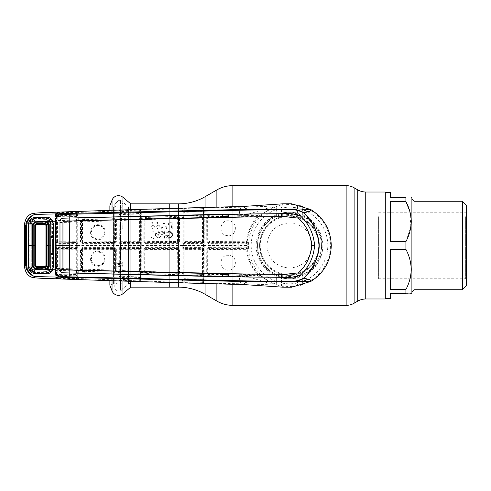 <?xml version="1.0" encoding="UTF-8"?>
<svg xmlns="http://www.w3.org/2000/svg" width="491" height="491" viewBox="0 0 491 491"><rect width="100%" height="100%" fill="white"/><g stroke="black" fill="none" stroke-linecap="round" stroke-linejoin="round"><path stroke-width="0.37" stroke-dasharray="2.46 1.84" d="M289.494 222.883C303.242 224.215 310.785 231.746 312.11 245.488C310.778 259.254 303.242 266.803 289.5 268.117C275.739 266.797 268.196 259.254 266.877 245.494C268.221 231.734 275.764 224.197 289.494 222.883M169.751 282.669L169.751 208.331L169.751 282.669M385.288 245.5L385.288 198.401L385.288 245.5M385.288 298.988L385.288 192.012M169.751 203.857L169.751 287.143L169.751 203.857M257.56 245.5A31.933 31.933 0 0 1 289.494 213.567A31.933 31.933 0 0 1 321.427 245.5C321.55 227.99 306.881 213.432 289.543 213.567C272.094 213.425 257.45 227.953 257.56 245.5A31.933 31.933 0 0 1 289.494 213.567A31.933 31.933 0 0 1 321.427 245.5A31.933 31.933 0 0 1 289.494 277.433A31.933 31.933 0 0 1 257.56 245.5A31.933 31.933 0 0 1 289.494 213.567A31.933 31.933 0 0 1 321.427 245.5A31.933 31.933 0 0 1 289.494 277.433A31.933 31.933 0 0 1 257.56 245.5C257.425 262.992 272.124 277.587 289.457 277.433C306.936 277.599 321.562 262.93 321.427 245.5A31.933 31.933 0 0 1 289.494 277.433A31.933 31.933 0 0 1 257.56 245.5M318.763 245.5A29.27 29.27 0 0 1 289.494 274.77A29.27 29.27 0 0 1 260.224 245.5A29.27 29.27 0 0 1 289.494 216.23A29.27 29.27 0 0 1 318.763 245.5A29.27 29.27 0 0 1 289.494 274.77A29.27 29.27 0 0 1 260.224 245.5A29.27 29.27 0 0 1 289.494 216.23A29.27 29.27 0 0 1 318.763 245.5M385.288 291.593L385.288 192.282L385.288 291.593M405.91 289.537L390.609 289.537L390.609 249.36L405.91 249.36C412.894 262.71 412.894 276.102 405.91 289.537L405.91 293.397C412.894 293.397 412.894 293.397 405.91 293.397L390.609 293.397L390.609 298.718M411.9 198.266L411.9 292.734M411.9 205.342L411.9 291.869L411.9 205.342M462.461 201.261L462.461 289.739M466.45 205.256L466.45 285.744M466.45 216.003L466.45 279.563L466.45 216.003M465.652 216.697L465.652 278.765L465.652 216.697M378.635 216.697L378.635 278.765L378.635 216.697M409.795 211.296L410.857 226.744L405.91 241.64L390.609 241.64L390.609 201.463L390.609 241.64L390.609 201.463L405.91 201.463L405.91 197.603L390.609 197.603L390.609 192.282M390.609 289.537L390.609 249.36L390.609 289.537M405.91 241.64L405.91 249.36M130.766 209.792L130.766 281.208M169.751 283.154L131.079 283.154A3.989 3.989 0 0 0 128.507 284.086L128.507 206.914A3.989 3.989 0 0 0 131.079 207.846L131.079 283.154L131.079 207.846L169.751 207.846L169.751 283.154L169.751 207.846M120.504 200.199L128.507 206.914L128.507 284.086L120.504 290.801L120.504 200.199L120.504 290.801M109.874 210.571L109.874 280.429M113.421 283.884L109.874 285.24L109.874 205.76L113.421 207.116L113.421 283.884L113.421 207.116M130.766 287.143L130.766 203.857M118.926 263.71C114.673 262.593 113.421 262.01 115.152 261.961L114.802 262.311L115.152 261.961C113.421 262.01 114.673 262.593 118.926 263.71C123.173 262.593 124.432 262.01 122.695 261.961L123.051 262.311L122.695 261.961C124.432 262.01 123.173 262.593 118.926 263.71M115.164 264.183L115.164 262.01L115.164 264.183L114.722 264.974L118.926 266.828L114.722 264.974L115.164 264.183M115.072 264.575L114.955 265.692L115.072 264.575M114.82 265.502L118.926 267.153L118.926 268.184C116.011 267.988 114.691 267.153 114.955 265.692L115.164 268.626L114.802 269.97L115.158 264.207M114.802 269.97L118.926 272.634L114.802 269.97L114.802 287.014C115.066 284.485 116.441 283.111 118.926 282.89C121.406 283.111 122.781 284.485 123.051 287.014L123.051 269.964L118.926 272.634L123.051 269.97L122.682 262.01L123.051 287.014C122.781 289.537 121.406 290.911 118.926 291.138C116.441 290.911 115.066 289.537 114.802 287.014L114.802 269.964M118.926 200.156L123.051 204.225L122.695 205.852L123.051 204.225L118.926 200.156L114.802 204.225L115.164 205.864L114.802 204.225L118.926 200.156M122.689 205.692L122.891 205.121L122.689 205.692M122.732 222.141L123.045 221.294L122.738 224L123.051 223.11L122.719 219.999L123.051 220.919L122.732 222.141M122.873 228.082L122.719 225.676L123.051 226.854L122.725 227.72M122.725 228.499L122.719 228.076M122.83 223.399L122.934 226.222L122.83 223.399M115.164 262.01L114.722 262.906L118.926 264.753L114.722 262.906L115.164 262.01M122.682 264.183L123.131 264.974L118.926 266.828L123.131 264.974L122.682 264.183M122.682 262.01L123.131 262.906L118.926 264.753L123.131 262.906L122.682 262.01M114.955 205.121L115.072 205.471L114.955 205.121C115.637 207.012 116.956 208.012 118.926 208.11C120.89 208.012 122.21 207.012 122.891 205.121M247.826 242.431L246.936 243.039L208.503 242.83L208.356 243.61L246.243 243.806L247.826 242.456L247.2 241.738C248.164 232.151 251.846 223.853 258.241 216.832L271.357 207.865C268.958 206.871 255.13 212.664 246.249 214.549L228.425 214.806M291.709 203.783L285.124 203.949L271.357 207.865C270.897 205.637 254.897 206.926 241.302 207.22A11.974 2.437 -90 0 0 239.258 214.616L239.412 215.715L246.488 215.641L246.249 214.549L258.26 213.646A0.798 0.522 84.6 0 0 258.757 214.941L259.892 216.003C260.678 215.052 260.132 214.26 258.26 213.646M297.589 213.29L297.521 205.33L297.951 204.98L302.327 206.146L302.751 206.742L302.8 214.948L302.327 215.261L297.589 213.29A33.21 33.21 0 0 0 281.398 213.29L277.599 214.911A32.817 32.817 0 0 0 265.208 223.423L263.943 225.252A32.596 32.596 0 0 0 270.068 271.676L270.068 271.535A32.486 32.486 0 0 0 270.602 271.922L270.602 272.063A32.596 32.596 0 0 0 281.245 277.041L281.245 276.918A32.486 32.486 0 0 0 281.852 277.071L282.343 276.697L289.494 277.777C290.439 277.863 293.888 277.716 290.666 277.943L294.005 277.667A32.486 32.486 0 0 0 294.551 277.587L294.551 277.703A32.596 32.596 0 0 0 305.193 274.07L314.676 266.478L315.983 264.839A32.799 32.799 0 0 0 320.868 255.068L321.053 253.117M277.599 214.911L276.66 215.261L276.188 214.948L276.237 206.742L276.66 206.146L281.036 204.98L281.466 205.33L281.509 208.037A38.304 38.304 0 0 1 297.478 208.037M282.693 203.826L285.124 203.949M209.074 241.554L208.503 242.83L207.711 242.026L207.638 217.237L208 217.587L208.166 241.566A0.798 0.798 45 0 0 208.963 242.364L246.402 242.462A0.798 0.798 -42.5 0 0 247.2 241.738L209.074 241.554L208.902 217.507L228.198 217.016M247.832 242.407L247.716 245.5L238.178 245.5L238.35 242.935M228.425 217.01L257.781 216.23L257.597 215.5A0.798 0.798 -115.8 0 1 258.241 216.832L257.781 216.23C251.263 223.405 247.513 231.875 246.531 241.658L246.402 242.462L246.936 243.039A0.798 0.7 -88.2 0 0 246.243 243.806M208.166 241.566L206.766 241.995L208.356 243.61M207.638 217.237L206.699 217.004L206.766 241.995M229.027 220.87C219.618 219.262 217.709 234.95 227.321 235.612C236.699 237.245 238.669 221.533 229.027 220.87M246.488 215.641L258.757 214.941L257.597 215.5L243.033 216.071L228.425 216.273M222.791 216.402L208.773 216.783L208.417 216.433L222.791 216.04M208.902 217.507L208.773 216.783M228.425 215.905L239.412 215.715M208.417 216.433L208.258 215.353L207.104 215.923L204.268 216.009L204.201 207.865L241.302 207.22L243.033 206.472M222.791 214.948L208.258 215.353M184.131 283.062L204.103 283.571L204.268 216.009L203.612 216.255L203.335 282.779L203.544 279.569L202.887 279.275L183.83 278.679L183.812 274.874L202.912 275.476L202.666 283.166L184.039 282.577L183.112 282.043A0.798 0.798 -12.6 0 1 182.271 282.841L184.131 283.062L183.83 278.679L182.916 278.925L182.848 273.518L181.915 273.757L182.271 282.841A0.798 0.798 -30.9 0 0 183.112 282.061A0.798 0.313 -0.4 0 1 184.039 281.76L202.673 282.331A0.798 0.319 -179.6 0 1 203.335 282.644M207.104 215.923L206.699 217.004M182.793 245.5L183.726 245.5L183.622 242.824A0.798 0.798 -135.1 0 1 182.818 242.026L182.793 247.409L203.01 247.39L202.838 248.176A0.798 0.798 45.1 0 1 203.636 248.974L203.636 242.026A0.798 0.798 134.9 0 1 202.838 242.824L183.622 242.824L184.008 242.437L202.433 242.419L203.01 243.61L203.01 247.39L203.661 247.409M182.848 273.518L182.904 217.986A0.798 0.798 -45.9 0 1 183.677 217.188L183.83 212.321L202.887 211.725L202.912 215.524L202.427 216.899L183.677 217.188L202.728 216.599A0.798 0.798 44.3 0 1 203.544 217.396L203.335 208.221L203.612 216.255M203.575 275.733L203.544 273.604A0.798 0.798 135.7 0 1 202.728 274.401L202.912 275.476L203.575 275.733L203.544 279.569M203.44 208.657A0.798 0.798 -12.9 0 1 204.201 207.865L204.103 207.429L202.765 207.349L182.278 208.153A0.798 0.798 -167.4 0 1 183.112 208.957L184.039 208.423L202.666 207.834L202.611 210.584A0.798 0.798 -12.9 0 0 203.372 209.786M183.075 210.375L183.112 208.957L183.075 210.375A0.798 0.798 12.7 0 0 183.91 211.173L184.039 209.24L202.673 208.669A0.798 0.319 -0.4 0 0 203.335 208.356M183.91 211.173L202.611 210.584L202.758 211.234L183.763 211.824L183.91 211.173M181.989 211.971A0.798 0.571 1 0 1 182.898 212.535L182.916 212.075L183.83 212.321L183.763 211.824A0.798 0.798 12.7 0 1 182.934 211.13A0.798 0.663 -5.2 0 0 182.051 210.578L181.922 216.77L179.086 216.875L177.834 216.298L145.293 217.488L143.992 218.286L141.322 218.397L141.224 210.093L182.186 208.546L182.051 210.578M202.758 211.234L202.887 211.725L203.544 211.431M182.879 215.868L203.575 215.267M202.556 217.63L202.537 241.609L184.107 241.627L184.082 218.188L203.249 217.697A0.798 0.798 -135.7 0 0 202.427 216.899M183.959 217.464A0.798 0.798 134.1 0 0 183.186 218.262L183.211 241.64A0.798 0.798 44.9 0 0 184.008 242.437M182.026 211.529A0.798 0.589 7.3 0 1 182.916 212.075L182.934 210.995A0.798 0.681 1.6 0 0 182.044 210.32M184.131 207.939L184.039 209.24A0.798 0.313 0.4 0 1 183.112 208.939A0.798 0.798 -149.1 0 0 182.278 208.153L182.186 208.546A0.798 0.798 -167.3 0 1 183.02 209.344M182.855 217.016L181.922 216.77L181.915 273.757M141.273 212.173A0.798 0.657 -1.5 0 0 140.567 212.824L140.573 277.703L140.371 280.557L139.683 280.932L139.757 281.423L141.132 281.349L141.224 280.907A0.798 0.798 12.2 0 1 140.469 280.115M140.371 210.443L139.683 210.068L139.69 210.872L120.896 211.596L120.903 210.799L139.683 210.068L139.757 209.577L141.132 209.651L141.224 210.093A0.798 0.798 -12.2 0 0 140.469 210.885M140.377 210.565L139.69 210.872L139.653 212.83A0.798 0.798 -12.1 0 0 140.408 212.032M119.957 212.775A0.798 0.798 -168.6 0 0 120.798 213.567L139.653 212.83L139.923 217.728L120.676 218.458L120.896 211.596L120 211.314L120.97 210.301L119.16 210.535A0.798 0.798 -168.6 0 1 119.994 211.339L119.822 213.462L120 211.314A0.798 0.792 -141.5 0 0 119.16 210.535L118.834 271.646L116.177 271.535L116.342 248.998L115.655 248.968L115.594 270.891L116.177 271.535L114.741 272.364L84.974 271.302M118.896 214.42A0.798 0.565 1 0 1 119.786 214.984L119.767 218.207L120.676 218.458L120.565 219.514L139.751 218.79A0.798 0.798 44 0 1 140.579 219.587L140.604 217.476L139.923 217.728L139.499 219.047L120.804 219.741A0.798 0.798 134 0 0 120.031 220.539L120.056 241.695L119.694 245.5L119.822 213.591A0.798 0.798 -168.5 0 0 120.651 214.285L139.8 213.505A0.798 0.798 -12.2 0 0 140.555 212.713M118.926 214.008A0.798 0.589 6.9 0 1 119.804 214.555L139.898 214.008L140.573 213.297A0.798 0.626 -1.3 0 1 141.279 212.677M118.945 213.039A0.798 0.663 -4.9 0 1 119.822 213.591L119.822 213.462A0.798 0.675 1.6 0 0 118.945 212.787M139.757 209.577L120.97 210.301M183.02 281.656L182.934 280.005L183.02 281.656A0.798 0.798 -12.7 0 1 182.186 282.454L141.224 280.907L141.322 218.704L140.641 218.937M178.62 217.648L178.822 218.176L179.491 217.949L179.086 216.875L178.62 217.648L177.988 217.384L177.65 217.728L145.44 218.575L177.988 217.384L177.834 216.298M145.753 218.869L145.858 219.594L178.472 218.532A0.798 0.798 -135.6 0 0 177.65 217.728L177.515 242.388L177.957 242.824L145.526 242.824L145.931 242.419L177.515 242.388A0.798 0.798 -45 0 0 178.313 241.59L178.472 218.532L178.822 218.176L178.755 242.032L177.613 241.578L146.011 241.609L145.931 242.419M143.814 241.995L144.728 242.026L144.79 218.949L143.992 218.286L143.814 241.995L145.41 243.61L177.822 243.61L177.957 242.824L179.418 242.002L179.491 217.949M145.41 243.61L145.526 242.824L144.728 242.026L146.011 241.609L145.858 219.594L144.98 219.673L145.133 241.621M160.269 233.243L158.274 231.556L156.414 233.311L157.28 234.643L156.531 235.22L156.132 236.41L158.44 238.516L160.563 236.521L159.894 236.533L159.434 237.472L158.415 237.853L156.807 236.453L158.697 234.986L158.685 234.354L157.126 233.293L158.292 232.225L159.563 233.256L160.269 233.243M168.984 232.04C170.721 232.139 171.721 233.047 171.979 234.772C171.807 236.552 170.825 237.521 169.027 237.675L166.443 235.68L168.536 235.637L168.523 234.974L165.657 235.029C165.823 237.141 166.952 238.233 169.064 238.319L171.924 237.018L172.691 234.772C172.415 232.599 171.181 231.464 168.984 231.353L165.983 232.703L166.529 233.2L168.984 232.04M172.102 222.171L172.273 228.8L171.592 228.812L171.512 225.737L169.377 225.67L168.02 224.019L169.266 222.319L172.102 222.171M163.976 222.319L167.437 228.886L166.67 228.904L165.59 226.75L162.773 226.799L161.797 228.996L161.054 229.009L163.976 222.319M156.782 222.65L157.329 222.27L160.207 227.149L158.249 229.223L156.126 227.216L157.967 225.197L158.605 225.295L156.782 222.65M151.701 222.742L152.247 222.368L155.119 227.247L153.161 229.322L151.044 227.308L152.879 225.295L153.523 225.394L151.701 222.742M164.368 231.605L164.528 238.239L163.859 238.252L163.773 235.017L161.128 235.066L161.116 234.385L163.755 234.336L163.706 232.304L161.06 232.353L161.042 231.666L164.368 231.605M150.958 235.177C150.841 237.067 151.633 238.209 153.333 238.614C154.99 238.141 155.702 236.969 155.469 235.091C155.622 233.213 154.849 232.065 153.161 231.648C151.48 232.114 150.743 233.286 150.958 235.177M143.746 219.152L144.98 219.673M144.79 218.949L145.44 218.575L145.293 217.488M177.822 243.61L179.418 242.002M182.848 217.482L181.915 217.243M203.372 281.214A0.798 0.798 -167.1 0 0 202.611 280.416L183.91 279.827A0.798 0.798 -12.7 0 0 183.075 280.625M182.044 280.68A0.798 0.681 -1.6 0 0 182.934 280.005L182.934 279.87A0.798 0.798 -12.7 0 1 183.763 279.176L202.758 279.766M182.051 280.422A0.798 0.663 5.2 0 0 182.934 279.87L182.916 278.925A0.798 0.589 -7.3 0 1 182.026 279.471M182.879 275.132L183.812 274.874L183.677 273.812A0.798 0.798 -134.1 0 1 182.904 273.014L182.898 278.465A0.798 0.571 -1 0 1 181.989 279.029M202.728 274.401L183.677 273.812L202.728 274.401M203.636 242.026L203.225 241.621A0.798 0.798 -45.1 0 1 202.433 242.419L202.537 241.609L203.225 241.621L203.544 217.396M182.793 243.591L203.661 243.591M203.661 245.5L183.726 245.5L183.622 248.176L202.838 248.176L202.433 248.581L202.556 273.37L203.249 273.303L203.225 249.379L203.636 248.974M202.556 273.37L184.082 272.812L184.107 249.373L203.225 249.379A0.798 0.798 -134.9 0 0 202.433 248.581L184.008 248.563L183.622 248.176A0.798 0.798 -44.9 0 0 182.818 248.974L183.211 249.36L183.186 272.738A0.798 0.798 45.9 0 0 183.959 273.536M184.008 248.563A0.798 0.798 135.1 0 0 183.211 249.36M182.793 247.409L182.818 248.974M182.855 273.984L179.086 274.125L179.491 273.051L179.418 248.998L177.822 247.39L145.41 247.39L143.814 249.005L143.992 272.714L140.641 272.364M202.427 274.101A0.798 0.798 -44.3 0 0 203.249 273.303L203.544 273.604M204.103 283.571A0.798 0.798 12.8 0 1 203.335 282.779L202.666 283.166L202.765 283.651M243.033 284.528L241.302 283.78L204.201 283.135A0.798 0.798 12.9 0 1 203.44 282.343M204.103 207.429A0.798 0.798 -12.8 0 0 203.335 208.221L202.666 207.834L202.765 207.349M40.649 212.756L55.655 213.125A0.798 0.792 -169.3 0 1 56.483 213.923L56.391 215.678L56.483 213.923M63.106 221.484L76.443 221.073A0.798 0.798 44.1 0 1 77.265 221.871L77.271 275.009A0.798 0.601 -178.9 0 0 77.995 275.611L77.836 212.008L55.747 212.689L55.52 215.009A0.798 0.669 -178.5 0 1 56.391 215.678L56.397 215.837A0.798 0.792 10.6 0 0 57.214 216.513L57.435 212.996L76.344 212.413L77.069 212.799L77.247 215.138A0.798 0.798 169.1 0 1 76.486 215.936L57.214 216.513L57.232 217.04L76.559 216.457L76.584 220.029L57.214 220.619L57.232 217.04L56.379 216.826L56.397 215.837A0.798 0.651 174 0 0 55.526 215.304L55.409 221.846L56.312 222.055L56.379 216.826A0.798 0.577 -172.3 0 0 55.501 216.285M77.161 213.272A0.798 0.798 -10.9 0 1 77.922 212.474L119.074 210.97A0.798 0.798 -168.6 0 1 119.908 211.768M55.735 212.701A0.798 0.798 -169.3 0 1 56.563 213.499L76.351 213.168L76.559 216.457L77.271 216.187M56.526 214.966A0.798 0.792 10.7 0 0 57.355 215.758L76.338 215.187A0.798 0.798 169.1 0 0 77.105 214.389L77.069 212.879L76.351 213.168L76.393 211.909M55.747 212.689A0.798 0.792 -132.2 0 1 56.569 213.456L57.435 212.996L57.478 212.48M77.836 212.008A0.798 0.798 -10.9 0 0 77.069 212.799L77.069 212.879M76.24 242.529L57.103 242.824L76.24 242.529L76.289 241.719L77.038 241.732L77.056 222.092L76.314 222.03L76.289 241.719L57.429 241.738L57.416 222.601L76.314 222.03L76.584 220.029L77.296 219.79M77.983 214.518A0.798 0.657 -1.5 0 0 77.253 215.175L77.271 215.991A0.798 0.601 -1.1 0 1 77.995 215.389M30.786 221.668L30.117 224.135L31.093 224.191L31.093 266.809L30.117 266.865L30.178 267.626L30.786 269.332L34.787 271.793L46.258 272.21L50.45 269.989L50.99 268.896L51.297 254.473L52.334 254.479L53.979 252.877L53.998 245.5L55.354 245.5L55.409 221.846L50.99 222.104L50.444 220.999L50.143 221.472L46.455 219.6L35.149 219.993L34.787 219.207L30.786 221.668L31.67 222.073L35.149 219.993L31.67 222.073L31.148 223.515L24.562 223.81M24.55 245.5L29.141 245.5L29.135 266.865L28.478 266.92M35.849 245.5L31.277 245.5L31.277 224.197L31.277 266.803L31.277 245.5L28.699 245.5L30.08 245.5L30.117 266.865M30.117 224.135L30.08 245.5L31.062 245.5M52.334 254.479L52.427 253.497A0.798 0.798 -45 0 0 53.224 252.699L53.224 238.301L53.335 245.5L53.998 245.5L53.979 238.123L51.432 237.411A0.534 0.534 26.6 0 1 50.898 236.883L50.88 267.141L50.143 269.528L46.455 271.4L35.149 271.007L31.67 268.933L31.148 267.485L24.562 267.19M53.304 267.227L52.568 267.184L52.568 223.816L53.304 223.773M35.045 217.458L35.076 218.605L46.449 218.274L46.442 217.132M35.076 218.605L30.061 221.14L29.485 220.668M29.141 245.5L29.135 224.135L28.478 224.111M29.485 270.332L30.061 269.86L35.076 272.395L46.449 272.726L46.442 273.868M35.045 273.542L35.076 272.395M282.693 287.174L285.124 287.051L271.357 283.135C268.958 284.129 255.13 278.336 246.249 276.451L258.26 277.354C260.138 276.734 260.678 275.948 259.892 274.997L258.241 274.168C251.846 267.147 248.164 258.849 247.2 249.262L246.531 249.342C247.513 259.125 251.263 267.595 257.781 274.77L228.425 273.99M291.507 287.229L285.124 287.051M63.075 269.516L57.146 269.344A0.798 0.798 -134.2 0 1 56.367 268.546L56.256 245.5L55.354 245.5L55.409 269.154L50.622 268.583M56.312 268.945L55.409 269.154L55.747 278.311L77.836 278.992L77.995 275.611M40.649 278.244L55.655 277.875A0.798 0.792 -10.7 0 0 56.483 277.077L56.391 275.322A0.798 0.669 -1.5 0 1 55.52 275.991M77.836 278.992A0.798 0.798 -169.1 0 1 77.069 278.201L77.253 275.825L77.069 278.201L76.344 278.587L57.435 278.004L56.569 277.544L57.429 277.292L57.214 274.487A0.798 0.792 -10.6 0 0 56.397 275.163L56.563 277.501A0.798 0.798 -10.7 0 1 55.735 278.299M56.526 276.034A0.798 0.792 -10.7 0 1 57.355 275.242L76.338 275.813L76.393 279.091M55.747 278.311A0.798 0.792 -47.8 0 0 56.569 277.544L56.483 277.077M57.478 278.52L57.429 277.292L77.069 278.121M55.526 275.697A0.798 0.651 6 0 0 56.397 275.163L56.379 274.174L57.232 273.96L57.214 270.381L76.584 270.971L76.559 274.543L57.232 273.96L57.214 274.487L76.486 275.064L76.338 275.813A0.798 0.798 -169.1 0 1 77.105 276.611M77.983 276.482A0.798 0.657 -178.5 0 1 77.253 275.825L77.271 274.813L76.559 274.543L76.486 275.064A0.798 0.798 -169.1 0 1 77.247 275.862M77.265 269.129A0.798 0.798 135.9 0 1 76.443 269.927L76.584 270.971L77.296 271.21L77.038 249.268L77.363 243.585L76.657 243.604L76.657 247.396L57.152 247.396L57.152 243.604L76.657 243.604L76.541 242.824M63.106 269.516L76.443 269.927L57.349 269.148L57.214 270.381L56.342 270.615M76.234 269.706L76.314 268.97L57.416 268.399L57.429 249.262L57.103 248.176A0.798 0.798 135.1 0 0 56.305 248.974L56.305 242.026A0.798 0.798 44.9 0 0 57.103 242.824L57.152 243.604L56.275 243.585M57.349 269.148L57.416 268.399L56.367 268.546M55.501 274.715A0.798 0.577 -7.7 0 0 56.379 274.174L56.361 273.702A0.798 0.552 -1 0 1 55.471 274.254M56.312 269.093L55.409 269.314M30.786 269.332L31.823 268.829L35.156 270.799L34.787 271.793M46.455 271.4L46.258 272.21M46.406 273.291L46.461 271.124L49.886 269.369L50.45 269.989M51.279 267.264L50.573 267.141L49.886 269.369L50.573 267.141L50.573 223.859L49.892 221.637L50.573 223.871L50.843 245.5M53.979 252.877L51.432 253.589L51.297 254.473L50.904 254.412M51.432 253.589A0.534 0.534 -26.6 0 0 50.898 254.117M56.256 245.5L56.312 222.055M53.335 245.5L53.224 252.699M53.979 238.123L52.334 236.521L52.427 237.503A0.798 0.798 -135 0 1 53.224 238.301M51.432 237.411L51.297 236.527L50.898 236.883M52.334 236.521L51.297 236.527L51.279 223.736L50.88 223.859L50.904 236.588M35.051 218.035L35.149 220.201L46.577 219.876L50.143 221.472L50.88 223.859L50.217 222.22L48.284 222.331M51.279 223.736L50.99 222.104L50.622 222.417M46.455 219.6L46.258 218.79L34.787 219.207M50.444 220.999L46.258 218.79M29.693 220.87L31.829 222.165L35.149 220.201M55.471 216.746A0.798 0.552 -179 0 1 56.361 217.298L56.367 222.454A0.798 0.798 -45.8 0 1 57.146 221.656L57.214 220.619L56.342 220.385M55.409 221.686L56.312 221.907M76.234 221.294L63.075 221.484M56.367 222.454L57.416 222.601L57.349 221.852M57.386 242.548L57.429 241.738L56.582 241.744A0.798 0.798 44.9 0 0 57.386 242.548M56.275 247.415L57.152 247.396L57.103 248.176L76.541 248.176L76.657 247.396L77.363 247.415M76.24 248.471L57.386 248.452A0.798 0.798 135.1 0 0 56.582 249.256L76.289 249.281L76.541 248.176M77.038 249.268L76.289 249.281L76.314 268.97L77.056 268.908M77.363 243.585L77.038 241.732M115.594 270.891L114.876 271.271L82.132 270.111L81.402 269.59L80.567 270.087L77.332 269.768M116.342 248.998L114.747 247.396L82.114 247.396L80.518 249.011L80.696 270.375M119.767 272.793L139.923 273.272L139.898 276.992L120.694 276.206L120.565 271.486A0.798 0.798 -134 0 1 119.792 270.688L119.786 276.016L119.743 271.413L118.834 271.646L119.16 280.453L139.757 281.423M77.161 277.728A0.798 0.798 -169.1 0 0 77.922 278.526L119.074 280.03A0.798 0.798 -11.4 0 0 119.908 279.232L119.822 277.538A0.798 0.675 -1.6 0 1 118.945 278.213M118.945 277.961A0.798 0.663 4.9 0 0 119.822 277.409L119.804 276.445L120.694 276.206L120.651 276.715L139.8 277.495L139.653 278.17L120.798 277.433L120.651 276.715A0.798 0.798 168.5 0 0 119.822 277.409L119.994 279.661A0.798 0.798 -11.4 0 1 119.16 280.453L119.16 280.465A0.798 0.792 -38.5 0 0 120 279.686L119.908 279.232M120.97 280.699L120 279.686L120.896 279.404L139.69 280.128L139.683 280.932L120.903 280.201L120.798 277.433A0.798 0.798 168.6 0 0 119.957 278.225M140.408 278.968A0.798 0.798 12.1 0 0 139.653 278.17L139.69 280.128L140.377 280.435L140.567 278.176A0.798 0.657 1.5 0 0 141.273 278.827M141.279 278.323A0.798 0.626 1.3 0 1 140.573 277.703L139.898 276.992L139.8 277.495A0.798 0.798 12.2 0 1 140.555 278.287M140.579 277.274L140.604 273.524L139.923 273.272L139.751 272.21L120.565 271.486L139.499 271.953A0.798 0.798 -44 0 0 140.328 271.155L140.303 249.324A0.798 0.798 -134.9 0 0 139.505 248.526L120.854 248.507L120.516 248.176L120.602 243.604L140.003 243.604L140.003 247.396L119.694 247.415L120.056 249.305L120.031 270.461A0.798 0.798 46 0 0 120.804 271.259M140.604 273.524L140.579 271.413A0.798 0.798 136 0 1 139.751 272.21L139.499 271.953M118.926 276.992A0.798 0.589 -6.9 0 0 119.804 276.445L119.786 276.016A0.798 0.565 -1 0 1 118.896 276.58M82.058 270.418L82.402 269.854L114.581 270.971L114.741 272.364M116.404 270.701L115.41 270.167L115.268 249.354L115.655 248.968L114.851 248.176L114.471 248.556L82.556 248.526L82.206 248.176L114.851 248.176L114.747 247.396M114.581 270.971A0.798 0.798 -44.3 0 0 115.41 270.167L82.482 269.117L82.611 249.336L114.538 249.367L114.581 270.971M80.518 249.011L81.758 249.324L81.629 269.043A0.798 0.798 46.2 0 0 82.402 269.854L82.482 269.117L81.353 269.314L81.408 248.974L82.206 248.176L82.114 247.396M99.777 251.607C90.614 248.673 86.551 263.913 95.905 265.932C105.019 268.884 109.168 253.632 99.777 251.607L99.63 252.392C108.014 254.209 104.325 267.859 96.175 265.214C87.828 263.415 91.436 249.778 99.63 252.392M81.758 249.324L82.611 249.336L82.556 248.526A0.798 0.798 135.1 0 0 81.758 249.324M114.538 249.367L115.268 249.354A0.798 0.798 -135 0 0 114.471 248.556L114.538 249.367M80.463 269.522L81.402 269.59M119.743 271.413L118.834 271.443M119.736 271.21L119.669 248.133L118.767 248.158M119.736 219.79L118.834 219.557M119.743 219.587L116.177 219.465L115.594 220.109L115.655 242.032L114.851 242.824L82.206 242.824L82.114 243.604L114.747 243.604L116.342 242.002L116.404 220.299L116.177 219.465L114.741 218.636L114.876 219.729L115.594 220.109M80.463 221.478L81.629 221.957L81.758 241.676A0.798 0.798 44.9 0 0 82.556 242.474L82.206 242.824L81.408 242.026L81.402 221.41L80.567 220.913L80.518 241.989L82.114 243.604M80.567 220.913L77.332 221.232M116.342 242.002L114.538 241.633L114.471 242.444L82.556 242.474L82.482 221.883L114.679 220.754L114.538 241.633L80.518 241.989M116.404 220.299L115.41 220.833A0.798 0.798 -135.7 0 0 114.581 220.029L82.132 220.889L114.876 219.729L114.679 220.754L115.41 220.833L115.268 241.646A0.798 0.798 -45 0 1 114.471 242.444L114.747 243.604M99.698 225.05C90.528 222.214 86.582 237.448 95.984 239.412C105.123 242.272 109.119 227.008 99.698 225.05L99.556 225.768C107.977 227.523 104.405 241.173 96.242 238.62C87.846 236.852 91.369 223.233 99.556 225.768M82.402 221.146L82.482 221.883L81.629 221.957A0.798 0.798 133.8 0 1 82.402 221.146M81.402 221.41L82.058 220.582M114.741 218.636L84.974 219.698M119.767 218.207L119.792 220.312A0.798 0.798 -46 0 1 120.565 219.514L120.804 219.741M119.694 243.585L120.602 243.604L120.854 242.493L139.505 242.474L139.585 241.664L120.921 241.682L120.903 220.471L139.604 219.772L139.585 241.664L140.303 241.676L140.328 219.845A0.798 0.798 -136 0 0 139.499 219.047M119.669 248.133L119.694 247.415M119.718 248.974A0.798 0.798 -44.9 0 1 120.516 248.176L139.861 248.176L140.003 247.396L140.684 247.409L140.653 242.026A0.798 0.798 134.9 0 1 139.861 242.824L120.516 242.824A0.798 0.798 -135.1 0 1 119.718 242.026M140.653 248.974A0.798 0.798 45.1 0 0 139.861 248.176L139.505 248.526L139.604 271.228L120.903 270.529L120.921 249.318L140.303 249.324L140.684 247.409M120.854 248.507L120.921 249.318M139.604 271.228L140.579 271.413M140.684 243.591L140.003 243.604L139.505 242.474A0.798 0.798 -45.1 0 0 140.303 241.676L140.653 242.026M120.921 241.682L120.854 242.493M139.604 219.772L140.579 219.587M179.418 248.998L178.755 248.968L178.822 272.824L179.491 273.051M143.746 271.848L144.667 271.627L144.728 248.974L145.133 249.379L144.98 271.327L145.858 271.406L146.011 249.391L177.613 249.422L177.767 272.548L145.858 271.406L145.753 272.131L177.65 273.272L177.834 274.702L179.086 274.125L178.62 273.352L145.44 272.425L145.293 273.512L177.834 274.702M145.753 272.131L145.44 272.425L144.79 272.051L144.98 271.327M144.79 272.051L143.992 272.714L145.293 273.512M178.62 273.352L178.472 272.468A0.798 0.798 -44.4 0 1 177.65 273.272L177.767 272.548L178.472 272.468L178.313 249.41L178.755 248.968L177.957 248.176L177.515 248.612L145.931 248.581L145.526 248.176L177.957 248.176L177.822 247.39M145.133 249.379L146.011 249.391L145.931 248.581M177.613 249.422L178.313 249.41A0.798 0.798 -135 0 0 177.515 248.612L177.613 249.422M145.41 247.39L145.526 248.176L144.728 248.974L143.814 249.005M228.425 276.194L239.258 276.384A11.974 2.437 90 0 0 241.302 283.78C254.897 284.074 270.897 285.363 271.357 283.135L261.433 276.451L259.813 274.899M239.412 275.285L239.258 276.384L246.249 276.451L246.488 275.359L228.425 275.095M258.26 277.354A0.798 0.522 95.4 0 1 258.757 276.059L246.488 275.359M259.849 274.948L258.757 276.059L257.597 275.5L258.241 274.168A0.798 0.798 -64.2 0 1 257.597 275.5L243.033 274.929L243.155 274.193M228.198 273.984L208.902 273.493L209.074 249.446L246.531 249.342L246.402 248.538A0.798 0.798 -137.5 0 1 247.2 249.262L247.826 248.544L246.243 247.194L208.356 247.39L206.766 249.005L206.699 273.996L207.104 275.077L208.258 275.647L222.791 276.052M207.104 275.077L203.612 274.745M208.258 275.647L208.773 274.217L222.791 274.598M222.791 274.96L208.417 274.567M228.425 274.727L243.033 274.929L242.849 276.408M208.773 274.217L208.902 273.493M229.125 255.4C219.673 253.694 217.679 269.406 227.223 270.111C236.644 271.848 238.7 256.112 229.125 255.4M209.074 249.446L208.963 248.636A0.798 0.798 135 0 0 208.166 249.434L208 273.413L207.638 273.763L207.711 248.974L208.503 248.17L246.936 247.961L247.826 248.569M206.766 249.005L208.166 249.434M276.188 214.948A33.32 33.32 0 0 0 276.188 276.052L276.66 275.739L281.398 277.71A33.21 33.21 0 0 0 297.589 277.71L302.327 275.739L302.8 276.052A33.32 33.32 0 0 0 302.8 214.948M320.881 253.626L321.93 245.5L321.697 240.443A32.596 32.596 0 0 0 318.064 229.8L317.64 229.782C314.995 224.59 311.134 220.533 306.059 217.605L305.193 216.93A32.596 32.596 0 0 0 294.551 213.297L294.551 213.413A32.486 32.486 0 0 0 294.005 213.333L290.666 213.057C293.888 213.284 290.439 213.137 289.494 213.223L282.343 214.303L281.539 213.689L280.085 214.058M302.8 276.052L302.751 284.258L302.327 284.854L297.951 286.02L297.521 285.67L297.589 277.71M297.478 277.851A33.32 33.32 0 0 1 281.509 277.851L281.472 275.433A30.988 30.988 0 0 0 297.515 275.433M297.478 282.963A38.304 38.304 0 0 1 281.509 282.963L281.466 285.67L281.036 286.02L276.66 284.854L276.237 284.258L276.188 276.052M281.509 282.963L281.509 277.851M281.398 277.71L281.472 275.433M297.478 213.149A33.32 33.32 0 0 0 281.509 213.149L281.509 208.037M281.509 213.149L281.472 215.567L281.398 213.29M297.515 215.567A30.988 30.988 0 0 0 281.472 215.567M246.243 247.194A0.798 0.7 -91.8 0 0 246.936 247.961L246.402 248.538L208.963 248.636L208.356 247.39M206.699 273.996L207.638 273.763M168.984 231.396L166.044 232.703L166.529 233.139L168.978 232.004C170.745 232.102 171.758 233.022 172.022 234.772C171.85 236.576 170.85 237.558 169.027 237.718L166.394 235.637L168.493 235.6L168.481 235.017L165.706 235.072C165.878 237.135 167.001 238.203 169.057 238.276L171.893 236.987L172.648 234.772C172.378 232.624 171.156 231.5 168.984 231.396M165.706 235.072L165.676 235.042C165.841 237.141 166.971 238.233 169.064 238.313L169.057 238.276M28.693 224.129L31.277 224.197L31.369 223.337C32.185 221.214 33.443 220.164 35.156 220.201L46.577 219.876L50.217 222.22M31.277 224.197L31.829 222.165M28.693 266.871L31.277 266.803L31.369 267.663C32.185 269.786 33.443 270.836 35.156 270.799L46.577 271.124L50.217 268.78L48.284 268.669M47.179 222.398L33.904 223.178M33.001 223.233L31.369 223.337M46.406 217.709L46.461 219.876M35.051 272.965L35.149 270.799L46.461 271.124M29.693 270.13L31.829 268.835L35.149 270.799M31.277 266.803L31.829 268.835M47.179 268.602L33.904 267.822M33.001 267.767L31.369 267.663M50.217 268.78L50.573 267.135L50.573 245.5L45.884 245.5M50.573 267.135L50.573 246.071M50.573 252.153L50.573 223.865M50.573 238.847L50.573 244.929M50.573 238.706L52.586 239.142L52.592 245.5L52.586 251.858L50.573 252.294M232.857 284.436L232.857 206.564M216.887 284.111L216.887 206.889M205.078 283.81L205.078 207.19M205.078 196.725L205.078 294.275M178.466 203.857L178.466 287.143M178.466 282.969L178.466 208.031M365.752 192.012L365.752 298.988M357.767 189.876L357.767 301.124M216.887 189.907L216.887 301.093M232.857 185.629L232.857 305.371M346.137 185.629L346.137 305.371M354.115 187.765L354.115 303.235M259.598 245.5A29.896 29.896 0 0 1 289.494 215.604A29.896 29.896 0 0 1 319.389 245.5A29.896 29.896 0 0 1 289.494 275.396A29.896 29.896 0 0 1 259.598 245.5A29.896 29.896 0 0 1 289.494 215.604A29.896 29.896 0 0 1 319.389 245.5A29.896 29.896 0 0 1 289.494 275.396A29.896 29.896 0 0 1 259.598 245.5M414.03 289.739L414.03 201.261M122.94 210.087L122.94 280.913M112.034 210.492L112.034 280.508M112.034 290.881L112.034 200.119M122.94 293.71L122.94 197.29M276.237 206.742A40.962 40.962 0 0 0 276.237 284.258M310.975 280.379A40.962 40.962 0 0 0 310.969 210.621M309.035 209.497A40.962 40.962 0 0 0 302.751 206.742M297.521 205.33A40.962 40.962 0 0 0 281.466 205.33M243.155 216.807L242.849 214.592M203.691 245.5L238.178 245.5L238.35 248.065M204.342 242.836L203.691 242.855M140.604 217.476L140.579 213.726M141.322 218.704L140.641 218.636M141.39 242.836L140.714 242.861M182.775 245.5L140.714 245.5M141.39 248.164L140.714 248.139M141.322 272.296L140.641 272.063M182.775 242.867L181.836 242.842M182.775 248.133L181.836 248.158M183.211 241.64L182.818 242.026M204.268 274.487L203.612 274.242M204.342 248.164L203.691 248.145M204.268 216.513L203.612 216.758M77.247 215.138L77.105 214.389M53.304 245.5L52.568 245.5M77.271 274.813L77.296 271.21M55.354 248.158L56.256 248.133M55.354 242.842L56.256 242.867M56.569 222.65L56.305 242.026M77.363 245.5L56.275 245.5M56.305 248.974L56.569 268.35M77.394 242.861L78.1 242.836M77.394 245.5L140.684 245.5M77.394 248.139L78.1 248.164M96.175 265.214L95.905 265.932M119.669 242.867L118.767 242.842M96.242 238.62L95.984 239.412M302.327 215.261L302.327 206.146M297.951 213.757L297.951 204.98M307.796 211.848A38.304 38.304 0 0 1 307.796 279.146M302.751 284.258A40.962 40.962 0 0 0 309.035 281.503M302.327 284.854L302.327 275.739M297.951 286.02L297.951 277.243M281.466 285.67A40.962 40.962 0 0 0 297.521 285.67M281.036 286.02L281.036 277.243M276.66 284.854L276.66 275.739M276.188 281.417A38.304 38.304 0 0 1 276.188 209.583M276.66 215.261L276.66 206.146M281.036 213.757L281.036 204.98M247.832 248.593L247.716 245.5M378.635 212.235L465.652 212.235L466.45 211.437M466.45 279.563L465.652 278.765L378.635 278.765M114.802 245.5L114.802 204.225L114.802 245.5M123.051 228.29L123.051 220.919M123.051 223.11L123.051 223.97M123.051 227.21L123.051 227.928M123.051 226.854L123.051 225.265M114.722 264.974L114.722 262.906L114.722 264.974M123.131 264.974L123.131 262.906L123.131 264.974"/><path stroke-width="0.74" d="M130.766 281.208L130.766 287.143L178.466 287.143A53.218 53.218 0 0 1 205.078 294.275L216.887 301.093A31.933 31.933 0 0 0 232.857 305.371L346.137 305.371A15.964 15.964 0 0 0 354.115 303.235L357.767 301.124L357.767 189.876L354.115 187.765A15.964 15.964 0 0 0 346.137 185.629L232.857 185.629A31.933 31.933 0 0 0 216.887 189.907L205.078 196.725A53.218 53.218 0 0 1 178.466 203.857L169.751 203.857L169.751 208.331L169.751 203.857L130.766 203.857L130.766 209.792M169.751 287.143L169.751 282.669L169.751 287.143M357.767 301.124A15.964 15.964 0 0 1 365.752 298.988L365.752 192.012A15.964 15.964 0 0 1 357.767 189.876M365.752 192.012L385.288 192.012L385.288 298.988L365.752 298.988M385.288 298.718L390.609 298.718L390.609 293.397L405.91 293.397C412.894 293.397 412.894 293.397 405.91 293.397L405.91 289.537C412.894 276.138 412.894 262.746 405.91 249.36L405.91 241.64C412.894 228.29 412.894 214.898 405.91 201.463L405.91 197.603C412.894 197.603 412.894 197.603 405.91 197.603C412.894 197.603 412.894 197.603 405.91 197.603L390.609 197.603L390.609 192.282L385.288 192.282M405.91 249.36L390.609 249.36L390.609 289.537L405.91 289.537M409.795 211.296L405.91 201.463L390.609 201.463L390.609 241.64L405.91 241.64M411.237 293.397L411.9 292.734L411.9 198.266L411.237 197.603M462.461 201.261L466.45 205.256L466.45 285.744L462.461 289.739L462.461 201.261L414.03 201.261L414.03 289.739L411.9 291.869M130.766 203.857L122.94 197.29L122.94 210.087M130.766 287.143L122.94 293.71A6.917 6.917 0 0 1 112.034 290.881L109.874 285.24L109.874 280.429M109.874 210.571L109.874 205.76L112.034 200.119A6.917 6.917 0 0 1 122.94 197.29M63.726 221.159L69.286 221.005L69.415 245.5L62.94 245.5L62.952 221.957L63.707 221.134L69.219 220.987L69.188 218.059L84.961 217.623L84.974 220.551L222.607 217.169L222.619 214.242L284.522 213.677C290.212 213.309 295.533 214.088 300.498 216.022C308.992 223.908 313.681 233.741 314.559 245.5C313.681 257.259 308.992 267.092 300.498 274.978C295.533 276.912 290.212 277.691 284.522 277.323L228.597 276.856L228.61 273.929L284.473 274.401L298.485 272.855C306.378 265.557 310.76 256.437 311.632 245.5L314.584 245.5C313.712 257.247 309.023 267.079 300.517 274.997C295.539 276.93 290.212 277.716 284.522 277.347L247.286 277.004L69.256 272.959L69.213 276.85L247.311 280.938L288.904 281.257C294.238 281.693 299.179 280.6 303.714 277.98L303.825 278.17C313.553 280.392 310.38 280.416 310.821 281.423C323.95 273.057 330.768 261.083 331.272 245.5C330.768 229.917 323.95 217.943 310.821 209.577L291.709 203.783L282.693 203.826L243.033 206.472C181.836 207.994 114.378 210.087 40.649 212.756L34.174 213.186L34.996 214.481C32.099 215.175 29.521 217.679 27.269 221.987L28.865 221.969L29.485 220.668C30.786 218.685 32.639 217.617 35.045 217.458L46.442 217.132C48.787 217.163 50.659 218.121 52.064 219.993L52.77 221.281L55.145 221.22C55.593 215.739 58.607 213.223 64.192 213.677L35.131 214.444M228.198 217.016L222.791 217.102L222.791 214.297M228.425 216.273L222.791 216.402M222.791 216.04L228.425 215.905M228.425 214.806L222.791 214.948M303.714 277.98C313.006 269.326 318.107 258.499 319.015 245.5C318.107 232.501 313.006 221.674 303.714 213.02C299.179 210.4 294.244 209.307 288.917 209.743L247.311 210.062L64.45 214.395L64.192 213.677L69.145 213.432L247.225 209.362L243.033 206.472M303.714 213.02L303.825 212.83C313.135 221.558 318.242 232.446 319.144 245.5C318.242 258.554 313.135 269.442 303.825 278.17C299.215 281.055 294.177 282.294 288.696 281.877L247.225 281.638L35.131 276.556L34.174 277.814C28.834 277.059 25.63 273.518 24.562 267.19L24.55 224.553L25.557 226.277L26.526 221.705C28.938 217.525 31.768 215.119 34.996 214.481M24.55 224.553L24.562 223.81C25.63 217.482 28.834 213.941 34.174 213.186M29.135 266.865L28.478 266.92L28.693 224.129L29.116 221.963L52.451 221.294L51.862 220.293L46.406 217.709L35.051 218.035L29.693 220.87L29.116 221.963M35.131 276.556L34.996 276.519C31.768 275.881 28.938 273.475 26.526 269.295L25.557 264.723L25.557 226.277L26.379 226.234L26.379 264.766L25.557 264.723L24.55 266.447M26.379 264.766L27.269 269.013L26.526 269.295M52.77 221.281L53.304 223.773L53.304 267.227L52.064 271.007C50.659 272.879 48.787 273.837 46.442 273.868L35.045 273.542C32.633 273.383 30.78 272.315 29.485 270.332L28.865 269.031L27.269 269.013C29.521 273.321 32.093 275.825 34.996 276.519M52.77 269.719L55.145 269.78L55.145 221.22L55.698 221.245L55.698 269.762C56.262 274.776 59.178 277.059 64.444 276.605L69.213 276.85L69.145 277.568M30.061 221.134L29.485 220.668M26.526 221.705L27.269 221.987L26.379 226.234M28.478 245.5L28.478 224.111L28.865 221.969M29.135 224.135L28.478 224.111M28.865 269.031L28.478 266.92M64.444 276.605L64.192 277.323C58.607 277.777 55.593 275.261 55.145 269.78L55.698 269.762M247.311 210.062L247.225 209.362L288.696 209.123C294.177 208.706 299.215 209.945 303.825 212.83C312.865 210.786 310.778 210.516 310.821 209.577C311.374 210.038 305.377 208.577 288.696 209.123L288.917 209.743M84.974 270.449L222.607 273.831L222.619 276.758L84.961 273.377L84.974 270.449L79.02 270.332L78.885 273.205L62.596 272.763C61.056 272.622 60.197 271.738 60.006 270.099L59.988 245.5L55.127 245.5M69.256 272.959L62.596 272.781C61.05 272.652 60.184 271.756 59.982 270.099L59.982 220.901L59.988 245.5L62.916 245.5L62.934 269.062L63.726 269.841L247.249 274.039L284.467 274.377L298.485 272.855M79.02 273.168L84.961 273.377M298.467 272.836C306.378 265.49 310.76 256.376 311.613 245.5C310.76 234.624 306.378 225.51 298.467 218.164L298.485 218.145C306.378 225.443 310.76 234.563 311.632 245.5L311.613 245.5M69.286 221.005L247.249 216.961L284.467 216.623L298.467 218.164M228.425 214.205L228.61 217.071L284.473 216.599L298.485 218.145M69.415 245.5L69.286 269.995M63.707 221.134L62.934 221.938L62.952 269.043M63.726 269.841L79.02 270.332M62.596 218.237C61.056 218.378 60.197 219.262 60.006 220.901L59.982 220.901C60.184 219.244 61.05 218.348 62.596 218.219L69.188 218.041L62.596 218.219M78.885 217.795L78.873 220.723L69.219 221.005M79.02 217.832L78.873 220.723M222.619 214.242L84.961 217.623M314.584 245.5C313.712 233.753 309.023 223.921 300.517 216.003C295.539 214.07 290.212 213.284 284.522 213.653L247.286 213.996L69.188 218.041M84.974 220.551L79.02 220.668M228.597 214.144L228.61 217.071M222.619 276.758L222.791 273.898L228.425 273.99L228.597 276.856M222.791 276.703L228.425 276.795M228.198 273.984L228.61 273.929M78.885 273.205L78.873 270.277M69.219 269.995L69.188 272.959M63.707 269.866L62.934 269.062M69.256 218.041L69.145 213.432M64.45 214.395C59.166 213.947 56.25 216.23 55.698 221.245M247.311 280.938L247.225 281.638L243.033 284.528L282.693 287.174L291.709 287.217L310.821 281.423L288.696 281.877L288.904 281.257M34.174 277.814L40.649 278.244C114.378 280.913 181.836 283.006 243.033 284.528M80.567 270.087L82.015 271.204L84.974 271.302M82.058 270.418L82.015 271.204M84.974 219.698L82.015 219.796L82.058 220.582M82.015 219.796L80.567 220.913M222.791 276.052L228.425 276.194M228.425 275.095L222.791 274.96M222.791 274.598L228.425 274.727M45.927 225.357L45.117 224.547L36.586 224.694L35.8 225.479L35.8 265.521L36.586 266.306L45.117 266.453L45.927 265.643L45.927 225.357L46.504 224.761L45.694 223.43L47.038 224.682L47.038 266.318L45.694 267.57L36.052 267.307L34.793 266.018L36.101 266.773L45.614 267.036L46.504 266.239L47.026 266.318M46.51 266.269L46.504 224.761M46.51 224.731L47.026 224.682M45.614 267.036L45.657 269.037L46.657 268.859L48.492 266.496L48.541 245.5L48.492 224.504L46.657 222.141L45.657 221.963L45.694 223.43L36.052 223.7L35.96 222.233L34.843 222.491L33.179 224.896L33.173 266.104L34.843 268.509L45.657 269.037L45.669 269.798L35.941 269.528L34.56 269.178L32.516 266.159L34.793 266.018L34.8 224.982L36.052 223.7L35.327 225.019L35.327 265.981L35.8 265.521M46.94 221.441L49.223 224.418L47.038 224.682M45.669 221.202L45.657 221.963L35.96 222.233L35.941 221.472M28.699 245.5L28.693 266.871L29.116 269.037L34.56 269.178M48.284 222.331L47.179 222.398M33.904 223.178L33.001 223.233M49.223 224.418L49.223 266.582L46.94 269.559L52.451 269.706L53.022 267.227L53.022 223.773L52.451 221.294M47.038 266.318L49.223 266.582M32.516 266.159L32.516 224.841L34.56 221.822M32.516 224.841L35.327 225.019L35.8 225.479M52.451 269.706L51.862 270.707L46.406 273.291L35.051 272.965L29.693 270.13L29.116 269.037M46.94 269.559L45.669 269.798M35.941 269.528L36.052 267.307M48.284 268.669L47.179 268.602M33.904 267.822L33.001 267.767M45.117 224.547L45.694 223.43M45.614 223.964L36.107 224.227L36.174 223.693M36.586 224.694L36.07 224.234M36.052 267.3L36.101 266.773M45.694 267.57L45.117 266.453M354.115 303.235L354.115 187.765M346.137 305.371L346.137 185.629M232.857 305.371L232.857 284.436M232.857 206.564L232.857 185.629M216.887 301.093L216.887 284.111M216.887 206.889L216.887 189.907M205.078 294.275L205.078 283.81M205.078 207.19L205.078 196.725M178.466 287.143L178.466 282.969M178.466 208.031L178.466 203.857M122.94 280.913L122.94 293.71M112.034 200.119L112.034 210.492M112.034 280.508L112.034 290.881M310.969 210.621A40.962 40.962 0 0 0 309.035 209.497M26.434 245.5L25.612 245.5M302.8 209.583A38.304 38.304 0 0 1 307.796 211.848M307.796 279.146A38.304 38.304 0 0 1 302.8 281.417M309.035 281.503A40.962 40.962 0 0 0 310.975 280.379M46.516 245.5L49.272 245.5M32.498 245.5L35.321 245.5M36.586 266.306L36.107 266.773M45.927 265.643L46.504 266.239M414.03 201.261L411.9 199.131M462.461 289.739L414.03 289.739"/></g></svg>
